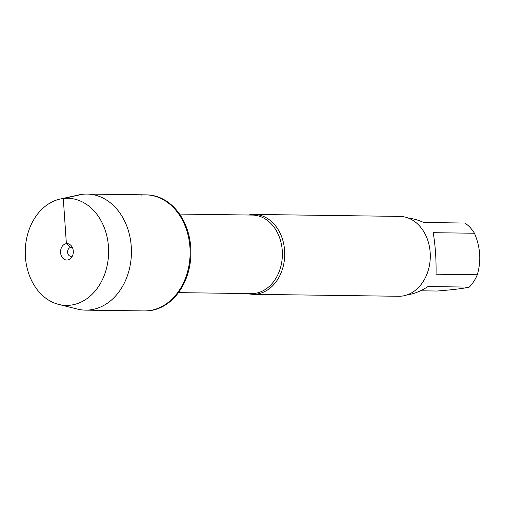 <?xml version="1.0" encoding="UTF-8"?>
<svg xmlns="http://www.w3.org/2000/svg" width="505" height="505" viewBox="0 0 505 505"><rect width="100%" height="100%" fill="white"/><g stroke="black" fill="none" stroke-linecap="round" stroke-linejoin="round"><path stroke-width="0.76" d="M60.145 199.046A53.568 41.688 -89.2 0 0 25.25 251.269A53.568 41.688 -89.2 0 0 58.719 304.42A53.568 41.688 -89.2 0 0 70.567 305.159A53.568 41.688 -89.2 0 0 108.297 244.767A53.568 41.688 -89.2 0 0 60.145 199.046L78.919 194.898A58.037 45.166 90.8 0 1 87.062 194.065A58.037 45.166 90.8 0 1 131.414 249.672A58.037 45.166 90.8 0 1 90.212 309.874A58.037 45.166 90.8 0 1 85.484 310.133L144.979 310.935A58.037 45.166 -89.2 0 0 190.928 253.516A58.037 45.166 -89.2 0 0 146.551 194.867L145.743 194.861A58.037 45.166 90.8 0 1 190.12 253.504A58.037 45.166 90.8 0 1 144.171 310.922A58.037 45.166 -89.2 0 0 148.899 310.67A58.037 45.166 -89.2 0 0 190.101 250.467A58.037 45.166 -89.2 0 0 145.743 194.861A58.037 45.166 90.8 0 0 141.021 195.113M408.652 218.198C413.279 218.627 418.285 220.054 423.676 222.484L464.916 223.046A38.342 29.839 90.8 0 1 474.46 233.247C480.425 247.166 481.372 261.009 477.294 274.777A38.342 29.839 90.8 0 1 469.284 287.105C463.533 288.481 452.751 289.788 436.945 291.031L420.469 290.804M469.284 287.105L428.044 286.55C420.835 291.151 414.296 293.834 408.419 294.598L407.724 294.674M474.46 233.247L433.221 232.691C435.367 245.695 436.307 259.538 436.049 274.215L477.294 274.777M248.517 215.016A39.939 31.083 90.8 0 1 250.928 214.6A39.939 31.083 90.8 0 1 254.179 214.429A39.939 31.083 90.8 0 1 284.706 252.696A39.939 31.083 90.8 0 1 256.351 294.125A39.939 31.083 90.8 0 1 253.093 294.301A39.939 31.083 90.8 0 1 247.456 293.563M253.093 294.301L398.666 296.277A39.939 31.083 -89.2 0 0 430.292 256.755A39.939 31.083 -89.2 0 0 399.752 216.399L254.179 214.429M85.484 310.133A58.037 45.166 90.8 0 1 77.372 309.073L58.719 304.42M72.455 255.928A4.438 3.453 90.8 0 1 70.978 256.325A4.438 3.453 90.8 0 1 67.582 252.077A4.438 3.453 90.8 0 1 70.738 247.475A4.438 3.453 90.8 0 1 71.098 247.45A4.438 3.453 90.8 0 1 72.562 247.892M67.493 260.006A8.213 6.388 -89.2 0 0 71.426 257.632A8.213 6.388 -89.2 0 0 71.584 246.162A8.213 6.388 -89.2 0 0 66.376 243.662A8.213 6.388 -89.2 0 0 60.568 252.607A8.213 6.388 -89.2 0 0 67.493 260.006M71.457 247.482L70.738 247.475L66.376 243.662L63.295 198.509L82.334 194.318M178.48 292.629L251.282 293.613A39.276 30.565 -89.2 0 0 282.377 254.754A39.276 30.565 -89.2 0 0 252.348 215.067L179.546 214.082M87.062 194.065L145.743 194.861"/></g></svg>
